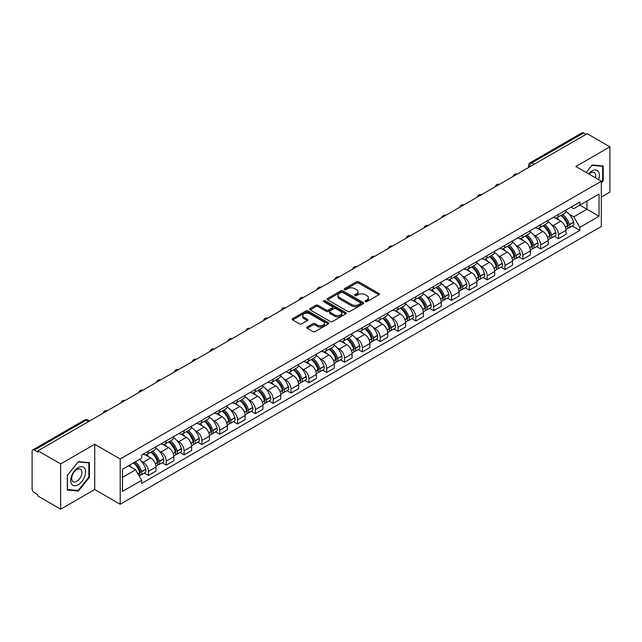 <?xml version="1.0" encoding="UTF-8"?>
<svg xmlns="http://www.w3.org/2000/svg" width="642" height="642" viewBox="0 0 642 642"><rect width="100%" height="100%" fill="white"/><g stroke="black" fill="none" stroke-linecap="round" stroke-linejoin="round"><path stroke-width="0.96" d="M365.37 301.636A1.107 0.642 0 0 0 366.943 301.636L378.86 294.75A1.589 0.915 0 0 0 379.326 294.108A1.589 0.915 0 0 0 378.86 293.458L358.669 281.798A1.589 0.915 0 0 0 356.43 281.798L344.505 288.683A1.107 0.642 0 0 0 344.184 289.133A1.107 0.642 0 0 0 344.505 289.59A1.107 0.642 0 0 0 346.078 289.59L347.619 288.699A5.08 2.929 0 0 1 354.801 288.699L356.487 289.67A5.08 2.929 0 0 1 357.971 291.741A5.08 2.929 0 0 1 356.487 293.811L354.938 294.702A1.107 0.642 0 0 0 354.617 295.159A1.107 0.642 0 0 0 354.938 295.609A1.107 0.642 0 0 0 356.511 295.609L358.051 294.718A5.08 2.929 0 0 1 365.234 294.718L366.919 295.689A5.08 2.929 0 0 1 368.404 297.768A5.08 2.929 0 0 1 366.919 299.838L365.37 300.729A1.107 0.642 0 0 0 365.049 301.178A1.107 0.642 0 0 0 365.37 301.636L365.37 300.729M307.181 327.003A1.589 0.915 0 0 0 306.715 327.653A1.589 0.915 0 0 0 307.181 328.303L312.847 331.569A1.589 0.915 0 0 0 315.094 331.569L328.327 323.929A1.589 0.915 0 0 0 328.792 323.279A1.589 0.915 0 0 0 328.327 322.637L308.136 310.977A1.589 0.915 0 0 0 305.889 310.977L292.656 318.617A1.589 0.915 0 0 0 292.19 319.267A1.589 0.915 0 0 0 292.656 319.917L299.501 323.865A1.589 0.915 0 0 0 301.74 323.865L307.406 320.591A1.589 0.915 0 0 0 307.871 319.949A1.589 0.915 0 0 0 307.406 319.299L304.011 317.341A4.245 2.448 0 0 1 302.767 315.607A4.245 2.448 0 0 1 305.391 313.344A4.245 2.448 0 0 1 310.014 313.874L323.311 321.546A4.245 2.448 0 0 1 324.547 323.279A4.245 2.448 0 0 1 321.931 325.542A4.245 2.448 0 0 1 317.308 325.012L315.094 323.737A1.589 0.915 0 0 0 312.847 323.737L307.181 327.003L307.181 328.303L312.847 325.053L312.847 323.737M120.206 458.974L94.727 444.264L60.669 463.925L37.926 450.796L587.157 133.696L609.9 146.825L575.842 166.495L601.329 181.204L120.206 458.974L120.206 504.235L601.329 226.465L601.329 181.204M347.731 311.434A1.589 0.915 0 0 0 349.978 311.434L363.212 303.786A1.589 0.915 0 0 0 363.677 303.144A1.589 0.915 0 0 0 363.212 302.494L343.021 290.834A1.589 0.915 0 0 0 340.782 290.834L327.54 298.482A1.589 0.915 0 0 0 327.075 299.124A1.589 0.915 0 0 0 327.54 299.774L347.731 311.434M324.114 301.876A1.107 0.642 0 0 1 325.245 302.029L345.749 313.874L332.532 321.498A1.589 0.915 0 0 1 330.293 321.498L310.102 309.845L310.102 308.545A1.589 0.915 0 0 0 309.637 309.195A1.589 0.915 0 0 0 310.102 309.845M310.102 308.545L315.768 305.279A1.589 0.915 0 0 1 318.007 305.279L326.192 310.006A1.589 0.915 0 0 0 328.439 310.006L332.195 307.839A1.589 0.915 0 0 0 332.66 307.189A1.589 0.915 0 0 0 332.195 306.539L323.672 301.62A1.107 0.642 0 0 1 323.343 301.162A1.107 0.642 0 0 1 324.033 300.576A1.107 0.642 0 0 1 325.245 300.713L345.773 312.566A1.589 0.915 0 0 1 346.239 313.208A1.589 0.915 0 0 1 345.773 313.858L345.773 312.566M60.669 463.925L60.669 509.186L37.926 496.057L37.926 494.733L34.387 492.695A3.234 1.87 -120 0 1 32.1 488.731L32.1 451.39A3.234 1.87 -120 0 1 32.766 449.906L84.535 420.02A3.234 1.87 60 0 1 86.156 420.181L34.387 450.066A3.234 1.87 -120 0 0 32.766 449.906M601.329 197.038L609.9 192.094L609.9 146.825M60.669 509.186L94.727 489.525L120.206 504.235M37.926 450.796L37.926 452.112L34.387 450.066M534.248 164.248L531.849 162.859A3.234 1.87 60 0 0 530.228 162.699L581.997 132.814A3.234 1.87 60 0 1 583.618 132.974L531.849 162.859A3.234 1.87 120 0 0 529.562 166.824L529.562 166.952M586.018 134.363L583.618 132.974M558.476 214.396A7.431 4.293 60 0 1 556.935 217.726L564.478 213.377A7.431 4.293 -120 0 0 566.019 210.038M551.317 224.443L553.219 225.543A7.431 4.293 60 0 1 558.476 234.651L566.019 230.293A7.431 4.293 -120 0 0 560.763 221.185L555.362 218.071M566.019 230.293L566.019 234.314L558.476 238.672L554.383 236.312M556.935 217.726A7.431 4.293 60 0 1 553.276 217.397M558.476 234.651L558.476 238.672M540.644 224.684A7.431 4.293 60 0 1 539.103 228.022L546.647 223.665A7.431 4.293 -120 0 0 548.188 220.326M536.56 246.6L540.644 248.968L548.188 244.61L548.188 240.59A7.431 4.293 -120 0 0 542.931 231.481L537.531 228.367M539.103 228.022A7.431 4.293 60 0 1 535.444 227.685M533.486 234.739L535.388 235.839A7.431 4.293 60 0 1 540.644 244.939L540.644 248.968M522.821 234.98A7.431 4.293 60 0 1 521.28 238.318L528.823 233.961A7.431 4.293 -120 0 0 530.364 230.622M518.728 256.896L522.821 259.256L530.364 254.906L530.364 250.878A7.431 4.293 -120 0 0 525.108 241.777L519.707 238.655M521.28 238.318A7.431 4.293 60 0 1 517.621 237.981M515.662 245.027L517.564 246.127A7.431 4.293 60 0 1 522.821 255.235L522.821 259.256M504.989 245.268A7.431 4.293 60 0 1 503.448 248.606L510.992 244.249A7.431 4.293 -120 0 0 512.533 240.919M500.904 267.192L504.989 269.552L512.533 265.194L512.533 261.174A7.431 4.293 -120 0 0 507.276 252.065L501.875 248.952M503.448 248.606A7.431 4.293 60 0 1 499.789 248.269M497.831 255.323L499.733 256.423A7.431 4.293 60 0 1 504.989 265.523L504.989 269.552M487.166 255.564A7.431 4.293 60 0 1 485.625 258.903L493.168 254.545A7.431 4.293 -120 0 0 494.709 251.207M483.073 277.48L487.166 279.84L494.709 275.49L494.709 271.462A7.431 4.293 -120 0 0 489.453 262.361L484.052 259.24M485.625 258.903A7.431 4.293 60 0 1 481.965 258.565M480.007 265.611L481.909 266.711A7.431 4.293 60 0 1 487.166 275.819L487.166 279.84M469.334 265.852A7.431 4.293 60 0 1 467.793 269.191L475.337 264.841A7.431 4.293 -120 0 0 476.878 261.503M465.241 287.776L469.334 290.136L476.878 285.778L476.878 281.758A7.431 4.293 -120 0 0 471.621 272.649L466.22 269.536M467.793 269.191A7.431 4.293 60 0 1 464.134 268.854M462.176 275.908L464.078 277.007A7.431 4.293 60 0 1 469.334 286.115L469.334 290.136M451.511 276.148A7.431 4.293 60 0 1 449.97 279.487L457.513 275.129A7.431 4.293 -120 0 0 459.046 271.791M447.418 298.065L451.511 300.432L459.054 296.074L459.054 292.046A7.431 4.293 -120 0 0 453.79 282.945L448.397 279.824M449.97 279.487A7.431 4.293 60 0 1 446.31 279.15M444.352 286.204L446.254 287.295A7.431 4.293 60 0 1 451.511 296.403L451.511 300.432M433.679 286.444A7.431 4.293 60 0 1 432.138 289.775L439.682 285.425A7.431 4.293 -120 0 0 441.223 282.087M429.586 308.361L433.679 310.72L441.223 306.37L441.223 302.342A7.431 4.293 -120 0 0 435.966 293.233L430.565 290.12M432.138 289.775A7.431 4.293 60 0 1 428.479 289.446M426.521 296.492L428.423 297.591A7.431 4.293 60 0 1 433.679 306.699L433.679 310.72M415.856 296.732A7.431 4.293 60 0 1 414.315 300.071L421.858 295.713A7.431 4.293 -120 0 0 423.391 292.383M411.763 318.657L415.856 321.016L423.391 316.658L423.391 312.638A7.431 4.293 -120 0 0 418.135 303.53L412.742 300.416M414.315 300.071A7.431 4.293 60 0 1 410.655 299.734M408.697 306.788L410.599 307.887A7.431 4.293 60 0 1 415.856 316.988L415.856 321.016M398.024 307.028A7.431 4.293 60 0 1 396.483 310.367L404.027 306.009A7.431 4.293 -120 0 0 405.567 302.671M393.931 328.945L398.024 331.304L405.567 326.955L405.567 322.926A7.431 4.293 -120 0 0 400.311 313.826L394.91 310.704M396.483 310.367A7.431 4.293 60 0 1 392.824 310.03M390.866 317.076L392.768 318.175A7.431 4.293 60 0 1 398.024 327.284L398.024 331.304M380.2 317.317A7.431 4.293 60 0 1 378.66 320.655L386.203 316.305A7.431 4.293 -120 0 0 387.736 312.967M376.108 339.241L380.2 341.6L387.736 337.243L387.736 333.222A7.431 4.293 -120 0 0 382.48 324.114L377.087 321M378.66 320.655A7.431 4.293 60 0 1 375 320.318M373.042 327.372L374.944 328.471A7.431 4.293 60 0 1 380.2 337.572L380.2 341.6M362.369 327.613A7.431 4.293 60 0 1 360.828 330.951L368.372 326.593A7.431 4.293 -120 0 0 369.912 323.255M358.276 349.529L362.369 351.896L369.912 347.539L369.912 343.51A7.431 4.293 -120 0 0 364.656 334.41L359.255 331.288M360.828 330.951A7.431 4.293 60 0 1 357.169 330.614M355.211 337.668L357.113 338.759A7.431 4.293 60 0 1 362.369 347.868L362.369 351.896M344.545 337.901A7.431 4.293 60 0 1 343.005 341.239L350.548 336.889A7.431 4.293 -120 0 0 352.081 333.551M340.453 359.825L344.545 362.184L352.081 357.827L352.081 353.806A7.431 4.293 -120 0 0 346.824 344.698L341.432 341.584M343.005 341.239A7.431 4.293 60 0 1 339.345 340.91M337.387 347.956L339.281 349.055A7.431 4.293 60 0 1 344.545 358.164L344.545 362.184M326.714 348.197A7.431 4.293 60 0 1 325.173 351.535L332.716 347.178A7.431 4.293 -120 0 0 334.257 343.839M322.621 370.113L326.714 372.48L334.257 368.123L334.257 364.102A7.431 4.293 -120 0 0 329.001 354.994L323.6 351.88M325.173 351.535A7.431 4.293 60 0 1 321.514 351.198M319.555 358.252L321.457 359.351A7.431 4.293 60 0 1 326.714 368.452L326.714 372.48M308.882 358.493A7.431 4.293 60 0 1 307.349 361.831L314.893 357.474A7.431 4.293 -120 0 0 316.426 354.135M304.798 380.409L308.89 382.768L316.426 378.419L316.426 374.39A7.431 4.293 -120 0 0 311.169 365.29L305.777 362.168M307.349 361.831A7.431 4.293 60 0 1 303.69 361.494M301.724 368.54L303.626 369.64A7.431 4.293 60 0 1 308.89 378.748L308.89 382.768M291.059 368.781A7.431 4.293 60 0 1 289.518 372.119L297.061 367.762A7.431 4.293 -120 0 0 298.602 364.431M286.966 390.705L291.059 393.065L298.602 388.707L298.602 384.686A7.431 4.293 -120 0 0 293.346 375.578L287.945 372.464M289.518 372.119A7.431 4.293 60 0 1 285.859 371.782M283.9 378.836L285.802 379.936A7.431 4.293 60 0 1 291.059 389.036L291.059 393.065M273.227 379.077A7.431 4.293 60 0 1 271.694 382.415L279.23 378.058A7.431 4.293 -120 0 0 280.771 374.719M269.142 400.993L273.227 403.353L280.771 399.003L280.771 394.974A7.431 4.293 -120 0 0 275.514 385.874L270.122 382.752M271.694 382.415A7.431 4.293 60 0 1 268.035 382.078M266.069 389.124L267.971 390.224A7.431 4.293 60 0 1 273.227 399.332L273.227 403.353M255.404 389.365A7.431 4.293 60 0 1 253.863 392.703L261.406 388.354A7.431 4.293 -120 0 0 262.947 385.015M251.311 411.289L255.404 413.649L262.947 409.291L262.947 405.271A7.431 4.293 -120 0 0 257.691 396.162L252.29 393.048M253.863 392.703A7.431 4.293 60 0 1 250.203 392.366M248.245 399.42L250.147 400.52A7.431 4.293 60 0 1 255.404 409.62L255.404 413.649M237.572 399.661A7.431 4.293 60 0 1 236.039 402.999L243.575 398.642A7.431 4.293 -120 0 0 245.116 395.303M233.487 421.577L237.572 423.945L245.116 419.587L245.116 415.559A7.431 4.293 -120 0 0 239.859 406.458L234.466 403.337M236.039 402.999A7.431 4.293 60 0 1 232.38 402.662M230.414 409.716L232.316 410.808A7.431 4.293 60 0 1 237.572 419.916L237.572 423.945M219.749 409.957A7.431 4.293 60 0 1 218.208 413.288L225.751 408.938A7.431 4.293 -120 0 0 227.292 405.6M215.656 431.873L219.749 434.233L227.292 429.883L227.292 425.855A7.431 4.293 -120 0 0 222.036 416.746L216.635 413.633M218.208 413.288A7.431 4.293 60 0 1 214.548 412.958M212.59 420.004L214.492 421.104A7.431 4.293 60 0 1 219.749 430.212L219.749 434.233M201.917 420.245A7.431 4.293 60 0 1 200.384 423.584L207.92 419.226A7.431 4.293 -120 0 0 209.461 415.896M197.832 442.161L201.917 444.529L209.461 440.171L209.461 436.151A7.431 4.293 -120 0 0 204.204 427.042L198.803 423.929M200.384 423.584A7.431 4.293 60 0 1 196.717 423.247M194.759 430.301L196.661 431.4A7.431 4.293 60 0 1 201.917 440.5L201.917 444.529M184.094 430.541A7.431 4.293 60 0 1 182.553 433.88L190.096 429.522A7.431 4.293 -120 0 0 191.637 426.184M180.001 452.458L184.094 454.817L191.637 450.467L191.637 446.439A7.431 4.293 -120 0 0 186.381 437.338L180.98 434.217M182.553 433.88A7.431 4.293 60 0 1 178.893 433.543M176.935 440.589L178.837 441.688A7.431 4.293 60 0 1 184.094 450.796L184.094 454.817M166.262 440.829A7.431 4.293 60 0 1 164.721 444.168L172.265 439.818A7.431 4.293 -120 0 0 173.805 436.48M162.177 462.754L166.262 465.113L173.805 460.755L173.805 456.735A7.431 4.293 -120 0 0 168.549 447.626L163.148 444.513M164.721 444.168A7.431 4.293 60 0 1 161.062 443.831M159.104 450.885L161.006 451.984A7.431 4.293 60 0 1 166.262 461.084L166.262 465.113M148.438 451.125A7.431 4.293 60 0 1 146.898 454.464L154.441 450.106A7.431 4.293 -120 0 0 155.982 446.768M144.346 473.042L148.438 475.409L155.982 471.051L155.982 467.023A7.431 4.293 -120 0 0 150.726 457.923L145.325 454.801M146.898 454.464A7.431 4.293 60 0 1 143.238 454.127M141.28 461.181L143.182 462.272A7.431 4.293 60 0 1 148.438 471.38L148.438 475.409M571.099 207.101L573.788 208.65L599.042 194.069L586.932 201.066L586.932 209.244L573.788 216.835L569.141 214.155M122.494 477.383L135.639 469.8L141.697 480.288L122.494 491.371L122.494 469.206L141.697 458.115L141.697 455.017L579.846 202.053L579.846 205.151L599.042 216.242L579.846 227.324L573.788 216.835M599.042 194.069L599.042 216.242M141.697 480.288L141.697 483.386L579.846 230.422L579.846 227.324M601.329 183.018L603.215 180.675L603.215 165.965L592.189 164.986L586.178 172.457L591.956 165.307L602.645 166.262L602.645 180.506L601.329 182.143M94.727 444.264L94.727 489.525M67.354 490.047L78.38 491.034L89.415 477.311L89.415 462.609L78.38 461.622L67.354 475.345L67.354 490.047M135.639 469.8L128.552 465.707M572.215 226.016L579.846 230.422M602.645 180.346L603.215 180.675M77.217 490.36L78.38 491.034M88.837 476.982L89.415 477.311M365.82 301.788L366.919 301.154A5.08 2.929 0 0 0 368.404 299.084L368.404 297.768M357.971 291.741L357.971 293.065A5.08 2.929 0 0 1 356.487 295.135L355.387 295.769M378.86 293.458L378.86 294.75L358.669 283.122A1.589 0.915 0 0 0 356.43 283.122L344.955 289.743M363.212 302.494L363.212 303.786L343.021 292.158A1.589 0.915 0 0 0 340.782 292.158L327.564 299.782M360.411 303.594A1.107 0.642 0 0 0 360.732 303.144A1.107 0.642 0 0 0 360.411 302.687L342.684 292.455A1.107 0.642 0 0 0 341.119 292.455L339.49 293.394A5.08 2.929 0 0 0 338.005 295.464A5.08 2.929 0 0 0 339.49 297.535L351.607 304.533A5.08 2.929 0 0 0 358.782 304.533L360.411 303.594L360.411 304.91A1.107 0.642 0 0 0 360.732 304.46L360.732 303.144M338.005 295.464L338.005 296.789A5.08 2.929 0 0 0 339.49 298.859L339.49 297.535M360.411 304.91L358.782 305.849A5.08 2.929 0 0 1 351.607 305.849L339.49 298.859M310.118 309.853L315.768 306.595L315.768 305.279M332.66 307.189L332.66 308.505A1.589 0.915 0 0 1 332.195 309.155L328.439 311.322A1.589 0.915 0 0 1 326.192 311.322L318.007 306.595A1.589 0.915 0 0 0 315.768 306.595M334.691 314.909A4.245 2.448 0 0 0 339.321 315.439A4.245 2.448 0 0 0 341.937 313.176A4.245 2.448 0 0 0 340.693 311.45L336.015 308.746A1.589 0.915 0 0 0 333.768 308.746L330.012 310.913A1.589 0.915 0 0 0 329.547 311.563A1.589 0.915 0 0 0 330.012 312.205L334.691 314.909L334.691 316.233A4.245 2.448 0 0 0 339.321 316.763A4.245 2.448 0 0 0 341.937 314.5L341.937 313.176M329.547 311.563L329.547 312.879A1.589 0.915 0 0 0 330.012 313.529L330.012 312.205M334.691 316.233L330.012 313.529M324.547 323.279L324.547 324.603A4.245 2.448 0 0 1 321.931 326.866A4.245 2.448 0 0 1 317.308 326.337L315.094 325.053A1.589 0.915 0 0 0 312.847 325.053M302.767 315.607L302.767 316.923A4.245 2.448 0 0 0 304.011 318.657L304.011 317.341M307.406 319.299L307.406 320.591L304.011 318.657M328.303 323.945L308.136 312.293A1.589 0.915 0 0 0 305.889 312.293L292.68 319.925L292.656 318.617M561.277 215.222A10.184 5.882 60 0 1 561.333 215.247A10.184 5.882 60 0 1 568.034 224.387L568.09 224.596A1.982 1.14 60 0 1 567.777 226.153A1.982 1.14 60 0 1 567.737 226.177M560.835 215.479A12.286 7.094 60 0 1 567.584 225.615L567.648 225.823A4.085 2.359 60 0 1 566.998 229.025L565.987 229.611M567.697 228.127A4.085 2.359 -120 0 0 568.828 227.974A4.085 2.359 -120 0 0 569.47 224.764L569.414 224.556A12.286 7.094 -120 0 0 562.665 214.42M565.859 211.346A12.286 7.094 60 0 1 573.587 222.148L573.643 222.357A4.085 2.359 60 0 1 573.001 225.567L568.828 227.974M556.646 217.871A12.286 7.094 60 0 1 559.206 220.294M565.185 220.31L566.75 221.217M598.577 179.616A10.505 6.067 120 0 0 598.392 171.55A10.505 6.067 120 0 0 588.594 173.854M595.439 177.802A7.19 4.149 120 0 0 595.006 173.292A7.19 4.149 120 0 0 594.203 172.546A7.19 4.149 120 0 0 589.027 174.102M601.931 165.853L602.645 166.262M84.592 468.195A10.505 6.067 120 0 0 74.44 470.915A10.505 6.067 120 0 0 71.719 484.196A10.505 6.067 120 0 0 81.871 481.484A10.505 6.067 120 0 0 84.592 468.195M81.205 469.936A7.19 4.149 120 0 0 80.394 469.19A7.19 4.149 120 0 0 73.71 472.544A7.19 4.149 120 0 0 72.402 480.898A7.19 4.149 120 0 0 73.204 481.644A7.19 4.149 120 0 0 79.897 478.29A7.19 4.149 120 0 0 81.205 469.936M78.155 490.44L67.466 489.493L67.466 475.241L78.155 461.951L88.837 462.906L88.837 477.15L78.155 490.44M88.131 462.497L88.837 462.906M543.453 225.511A10.184 5.882 60 0 1 543.501 225.543A10.184 5.882 60 0 1 550.202 234.683L550.266 234.892A1.982 1.14 60 0 1 549.953 236.449A1.982 1.14 60 0 1 549.905 236.465M543.004 225.767A12.286 7.094 60 0 1 549.761 235.903L549.817 236.12A4.085 2.359 60 0 1 549.175 239.322L548.156 239.907M549.873 238.415A4.085 2.359 -120 0 0 551.005 238.262A4.085 2.359 -120 0 0 551.647 235.06L551.582 234.852A12.286 7.094 -120 0 0 544.833 224.716M548.035 221.634A12.286 7.094 60 0 1 555.755 232.444L555.82 232.653A4.085 2.359 60 0 1 555.169 235.855L551.005 238.262M538.815 228.167A12.286 7.094 60 0 1 541.383 230.582M547.353 230.606L548.918 231.505M525.621 235.807A10.184 5.882 60 0 1 525.678 235.839A10.184 5.882 60 0 1 532.379 244.971L532.435 245.18A1.982 1.14 60 0 1 532.122 246.737A1.982 1.14 60 0 1 532.082 246.761M525.18 236.063A12.286 7.094 60 0 1 531.929 246.199L531.985 246.408A4.085 2.359 60 0 1 531.343 249.61L530.332 250.195M532.041 248.711A4.085 2.359 -120 0 0 533.173 248.558A4.085 2.359 -120 0 0 533.815 245.356L533.759 245.14A12.286 7.094 -120 0 0 527.01 235.004M530.204 231.931A12.286 7.094 60 0 1 537.932 242.732L537.988 242.941A4.085 2.359 60 0 1 537.346 246.151L533.173 248.558M520.991 238.455A12.286 7.094 60 0 1 523.551 240.878M529.53 240.894L531.094 241.801M507.798 246.095A10.184 5.882 60 0 1 507.846 246.127A10.184 5.882 60 0 1 514.547 255.267L514.611 255.476A1.982 1.14 60 0 1 514.298 257.033A1.982 1.14 60 0 1 514.25 257.057M507.349 246.359A12.286 7.094 60 0 1 514.098 256.487L514.162 256.704A4.085 2.359 60 0 1 513.52 259.906L512.501 260.492M514.218 259.007A4.085 2.359 -120 0 0 515.341 258.846A4.085 2.359 -120 0 0 515.991 255.644L515.927 255.436A12.286 7.094 -120 0 0 509.178 245.3M512.38 242.219A12.286 7.094 60 0 1 520.1 253.028L520.164 253.237A4.085 2.359 60 0 1 519.514 256.439L515.341 258.846M503.159 248.751A12.286 7.094 60 0 1 505.727 251.174M511.698 251.191L513.263 252.089M489.966 256.391A10.184 5.882 60 0 1 490.023 256.423A10.184 5.882 60 0 1 496.723 265.555L496.78 265.772A1.982 1.14 60 0 1 496.467 267.321A1.982 1.14 60 0 1 496.418 267.345M489.525 256.648A12.286 7.094 60 0 1 496.274 266.783L496.33 266.992A4.085 2.359 60 0 1 495.688 270.202L494.677 270.788M496.386 269.295A4.085 2.359 -120 0 0 497.518 269.142A4.085 2.359 -120 0 0 498.16 265.94L498.104 265.724A12.286 7.094 -120 0 0 491.355 255.596M494.549 252.515A12.286 7.094 60 0 1 502.277 263.316L502.333 263.533A4.085 2.359 60 0 1 501.691 266.735L497.518 269.142M485.336 259.039A12.286 7.094 60 0 1 487.896 261.463M493.875 261.479L495.439 262.385M472.143 266.687A10.184 5.882 60 0 1 472.191 266.711A10.184 5.882 60 0 1 478.892 275.851L478.956 276.06A1.982 1.14 60 0 1 478.643 277.617A1.982 1.14 60 0 1 478.595 277.641M471.693 266.944A12.286 7.094 60 0 1 478.442 277.079L478.507 277.288A4.085 2.359 60 0 1 477.865 280.49L476.846 281.076M478.563 279.591A4.085 2.359 -120 0 0 479.686 279.439A4.085 2.359 -120 0 0 480.336 276.229L480.272 276.02A12.286 7.094 -120 0 0 473.523 265.884M476.725 262.803A12.286 7.094 60 0 1 484.445 273.612L484.509 273.821A4.085 2.359 60 0 1 483.859 277.023L479.686 279.439M467.504 269.335A12.286 7.094 60 0 1 470.072 271.759M476.043 271.775L477.608 272.681M454.311 276.975A10.184 5.882 60 0 1 454.367 277.007A10.184 5.882 60 0 1 461.06 286.139L461.125 286.356A1.982 1.14 60 0 1 460.812 287.905A1.982 1.14 60 0 1 460.763 287.929M453.87 277.232A12.286 7.094 60 0 1 460.619 287.367L460.675 287.576A4.085 2.359 60 0 1 460.033 290.786L459.022 291.372M460.731 289.879A4.085 2.359 -120 0 0 461.863 289.727A4.085 2.359 -120 0 0 462.505 286.525L462.449 286.316A12.286 7.094 -120 0 0 455.7 276.18M458.894 273.099A12.286 7.094 60 0 1 466.622 283.908L466.678 284.117A4.085 2.359 60 0 1 466.036 287.319L461.863 289.727M449.681 279.631A12.286 7.094 60 0 1 452.241 282.047M458.219 282.063L459.784 282.97M436.488 287.271A10.184 5.882 60 0 1 436.536 287.295A10.184 5.882 60 0 1 443.237 296.435L443.293 296.644A1.982 1.14 60 0 1 442.98 298.201A1.982 1.14 60 0 1 442.94 298.225M436.038 287.528A12.286 7.094 60 0 1 442.787 297.663L442.852 297.872A4.085 2.359 60 0 1 442.21 301.074L441.19 301.66M442.908 300.175A4.085 2.359 -120 0 0 444.031 300.023A4.085 2.359 -120 0 0 444.681 296.813L444.617 296.604A12.286 7.094 -120 0 0 437.868 286.468M441.07 283.395A12.286 7.094 60 0 1 448.79 294.197L448.854 294.405A4.085 2.359 60 0 1 448.204 297.615L444.031 300.023M431.849 289.919A12.286 7.094 60 0 1 434.417 292.343M440.388 292.359L441.953 293.266M418.656 297.559A10.184 5.882 60 0 1 418.712 297.591A10.184 5.882 60 0 1 425.405 306.732L425.469 306.94A1.982 1.14 60 0 1 425.156 308.497A1.982 1.14 60 0 1 425.108 308.521M418.215 297.816A12.286 7.094 60 0 1 424.964 307.951L425.02 308.168A4.085 2.359 60 0 1 424.378 311.37L423.367 311.956M425.076 310.463A4.085 2.359 -120 0 0 426.208 310.311A4.085 2.359 -120 0 0 426.85 307.109L426.794 306.9A12.286 7.094 -120 0 0 420.045 296.764M423.238 293.683A12.286 7.094 60 0 1 430.959 304.493L431.023 304.701A4.085 2.359 60 0 1 430.381 307.903L426.208 310.311M414.026 300.215A12.286 7.094 60 0 1 416.586 302.639M422.564 302.655L424.129 303.554M400.833 307.855A10.184 5.882 60 0 1 400.881 307.887A10.184 5.882 60 0 1 407.582 317.02L407.638 317.228A1.982 1.14 60 0 1 407.325 318.785A1.982 1.14 60 0 1 407.285 318.809M400.383 308.112A12.286 7.094 60 0 1 407.132 318.247L407.197 318.456A4.085 2.359 60 0 1 406.555 321.658L405.535 322.244M407.245 320.759A4.085 2.359 -120 0 0 408.376 320.607A4.085 2.359 -120 0 0 409.026 317.405L408.962 317.188A12.286 7.094 -120 0 0 402.213 307.053M405.415 303.979A12.286 7.094 60 0 1 413.135 314.781L413.191 314.997A4.085 2.359 60 0 1 412.549 318.199L408.376 320.607M396.194 310.503A12.286 7.094 60 0 1 398.762 312.927M404.733 312.943L406.298 313.85M383.001 318.151A10.184 5.882 60 0 1 383.057 318.175A10.184 5.882 60 0 1 389.75 327.316L389.814 327.524A1.982 1.14 60 0 1 389.501 329.081A1.982 1.14 60 0 1 389.453 329.105M382.56 318.408A12.286 7.094 60 0 1 389.309 328.535L389.365 328.752A4.085 2.359 60 0 1 388.723 331.954L387.712 332.54M389.421 331.055A4.085 2.359 -120 0 0 390.553 330.895A4.085 2.359 -120 0 0 391.195 327.693L391.138 327.484A12.286 7.094 -120 0 0 384.389 317.349M387.583 314.267A12.286 7.094 60 0 1 395.303 325.077L395.368 325.285A4.085 2.359 60 0 1 394.726 328.487L390.553 330.895M378.371 320.799A12.286 7.094 60 0 1 380.931 323.223M386.901 323.239L388.474 324.138M365.178 328.439A10.184 5.882 60 0 1 365.226 328.471A10.184 5.882 60 0 1 371.927 337.604L371.983 337.82A1.982 1.14 60 0 1 371.67 339.369A1.982 1.14 60 0 1 371.63 339.393M364.728 328.696A12.286 7.094 60 0 1 371.477 338.832L371.541 339.04A4.085 2.359 60 0 1 370.891 342.25L369.88 342.836M371.59 341.343A4.085 2.359 -120 0 0 372.721 341.191A4.085 2.359 -120 0 0 373.371 337.989L373.307 337.78A12.286 7.094 -120 0 0 366.558 327.645M369.76 324.563A12.286 7.094 60 0 1 377.48 335.365L377.536 335.581A4.085 2.359 60 0 1 376.894 338.783L372.721 341.191M360.539 331.095A12.286 7.094 60 0 1 363.107 333.511M369.078 333.527L370.643 334.434M347.346 338.735A10.184 5.882 60 0 1 347.402 338.759A10.184 5.882 60 0 1 354.095 347.9L354.159 348.108A1.982 1.14 60 0 1 353.846 349.665A1.982 1.14 60 0 1 353.798 349.689M346.905 338.992A12.286 7.094 60 0 1 353.654 349.128L353.71 349.336A4.085 2.359 60 0 1 353.068 352.538L352.057 353.124M353.766 351.639A4.085 2.359 -120 0 0 354.898 351.487A4.085 2.359 -120 0 0 355.54 348.277L355.483 348.068A12.286 7.094 -120 0 0 348.734 337.933M351.928 334.851A12.286 7.094 60 0 1 359.648 345.661L359.713 345.869A4.085 2.359 60 0 1 359.071 349.079L354.898 351.487M342.716 341.383A12.286 7.094 60 0 1 345.276 343.807M351.246 343.823L352.819 344.73M329.523 349.023A10.184 5.882 60 0 1 329.571 349.055A10.184 5.882 60 0 1 336.272 358.196L336.328 358.405A1.982 1.14 60 0 1 336.015 359.961A1.982 1.14 60 0 1 335.975 359.977M329.073 349.28A12.286 7.094 60 0 1 335.822 359.416L335.886 359.632A4.085 2.359 60 0 1 335.236 362.834L334.225 363.42M335.935 361.928A4.085 2.359 -120 0 0 337.066 361.775A4.085 2.359 -120 0 0 337.716 358.573L337.652 358.364A12.286 7.094 -120 0 0 330.903 348.229M334.105 345.147A12.286 7.094 60 0 1 341.825 355.957L341.881 356.166A4.085 2.359 60 0 1 341.239 359.368L337.066 361.775M324.884 351.68A12.286 7.094 60 0 1 327.452 354.095M333.423 354.119L334.988 355.018M311.691 359.319A10.184 5.882 60 0 1 311.747 359.351A10.184 5.882 60 0 1 318.44 368.484L318.504 368.693A1.982 1.14 60 0 1 318.191 370.249A1.982 1.14 60 0 1 318.143 370.273M311.25 359.576A12.286 7.094 60 0 1 317.999 369.712L318.055 369.92A4.085 2.359 60 0 1 317.413 373.122L316.394 373.708M318.111 372.224A4.085 2.359 -120 0 0 319.243 372.071A4.085 2.359 -120 0 0 319.885 368.869L319.828 368.652A12.286 7.094 -120 0 0 313.071 358.517M316.273 355.443A12.286 7.094 60 0 1 323.993 366.245L324.058 366.454A4.085 2.359 60 0 1 323.416 369.664L319.243 372.071M307.061 361.968A12.286 7.094 60 0 1 309.621 364.391M315.591 364.407L317.164 365.314M293.867 369.607A10.184 5.882 60 0 1 293.916 369.64A10.184 5.882 60 0 1 300.617 378.78L300.673 378.989A1.982 1.14 60 0 1 300.36 380.546A1.982 1.14 60 0 1 300.32 380.57M293.418 369.872A12.286 7.094 60 0 1 300.167 380L300.231 380.216A4.085 2.359 60 0 1 299.581 383.418L298.57 384.004M300.279 382.512A4.085 2.359 -120 0 0 301.411 382.359A4.085 2.359 -120 0 0 302.061 379.157L301.997 378.949A12.286 7.094 -120 0 0 295.248 368.813M298.45 365.731A12.286 7.094 60 0 1 306.17 376.541L306.226 376.75A4.085 2.359 60 0 1 305.584 379.952L301.411 382.359M289.229 372.264A12.286 7.094 60 0 1 291.797 374.687M297.768 374.703L299.332 375.602M276.036 379.903A10.184 5.882 60 0 1 276.084 379.936A10.184 5.882 60 0 1 282.785 389.068L282.849 389.285A1.982 1.14 60 0 1 282.536 390.834A1.982 1.14 60 0 1 282.488 390.858M275.595 380.16A12.286 7.094 60 0 1 282.344 390.296L282.4 390.505A4.085 2.359 60 0 1 281.758 393.715L280.739 394.3M282.456 392.808A4.085 2.359 -120 0 0 283.587 392.655A4.085 2.359 -120 0 0 284.229 389.453L284.173 389.237A12.286 7.094 -120 0 0 277.416 379.109M280.618 376.027A12.286 7.094 60 0 1 288.338 386.829L288.402 387.046A4.085 2.359 60 0 1 287.752 390.248L283.587 392.655M271.405 382.552A12.286 7.094 60 0 1 273.965 384.975M279.936 384.991L281.501 385.898M258.212 390.2A10.184 5.882 60 0 1 258.261 390.224A10.184 5.882 60 0 1 264.961 399.364L265.018 399.573A1.982 1.14 60 0 1 264.705 401.13A1.982 1.14 60 0 1 264.665 401.154M257.763 390.456A12.286 7.094 60 0 1 264.512 400.592L264.576 400.801A4.085 2.359 60 0 1 263.926 404.003L262.915 404.588M264.624 403.104A4.085 2.359 -120 0 0 265.756 402.951A4.085 2.359 -120 0 0 266.406 399.741L266.342 399.533A12.286 7.094 -120 0 0 259.593 389.397M262.795 386.315A12.286 7.094 60 0 1 270.515 397.125L270.571 397.334A4.085 2.359 60 0 1 269.929 400.536L265.756 402.951M253.574 392.848A12.286 7.094 60 0 1 256.142 395.271M262.113 395.287L263.677 396.194M240.381 400.488A10.184 5.882 60 0 1 240.429 400.52A10.184 5.882 60 0 1 247.13 409.652L247.194 409.869A1.982 1.14 60 0 1 246.881 411.418A1.982 1.14 60 0 1 246.833 411.442M239.939 400.744A12.286 7.094 60 0 1 246.688 410.88L246.745 411.089A4.085 2.359 60 0 1 246.103 414.299L245.083 414.884M246.801 413.392A4.085 2.359 -120 0 0 247.932 413.239A4.085 2.359 -120 0 0 248.574 410.037L248.518 409.829A12.286 7.094 -120 0 0 241.761 399.693M244.963 396.612A12.286 7.094 60 0 1 252.683 407.413L252.747 407.63A4.085 2.359 60 0 1 252.097 410.832L247.932 413.239M235.75 403.144A12.286 7.094 60 0 1 238.31 405.559M244.281 405.575L245.846 406.482M222.557 410.784A10.184 5.882 60 0 1 222.605 410.808A10.184 5.882 60 0 1 229.306 419.948L229.363 420.157A1.982 1.14 60 0 1 229.05 421.714A1.982 1.14 60 0 1 229.009 421.738M222.108 411.041A12.286 7.094 60 0 1 228.857 421.176L228.921 421.385A4.085 2.359 60 0 1 228.271 424.587L227.26 425.173M228.969 423.688A4.085 2.359 -120 0 0 230.101 423.535A4.085 2.359 -120 0 0 230.743 420.325L230.687 420.117A12.286 7.094 -120 0 0 223.938 409.981M227.14 406.908A12.286 7.094 60 0 1 234.86 417.709L234.916 417.918A4.085 2.359 60 0 1 234.274 421.128L230.101 423.535M217.919 413.432A12.286 7.094 60 0 1 220.487 415.856M226.457 415.872L228.022 416.778M204.726 421.072A10.184 5.882 60 0 1 204.774 421.104A10.184 5.882 60 0 1 211.475 430.244L211.539 430.453A1.982 1.14 60 0 1 211.226 432.01A1.982 1.14 60 0 1 211.178 432.034M204.284 421.329A12.286 7.094 60 0 1 211.033 431.464L211.09 431.681A4.085 2.359 60 0 1 210.448 434.883L209.428 435.469M211.146 433.976A4.085 2.359 -120 0 0 212.277 433.823A4.085 2.359 -120 0 0 212.919 430.622L212.855 430.413A12.286 7.094 -120 0 0 206.106 420.277M209.308 417.196A12.286 7.094 60 0 1 217.028 428.005L217.092 428.214A4.085 2.359 60 0 1 216.442 431.416L212.277 433.823M200.087 423.728A12.286 7.094 60 0 1 202.655 426.152M208.626 426.168L210.191 427.066M186.894 431.368A10.184 5.882 60 0 1 186.95 431.4A10.184 5.882 60 0 1 193.651 440.532L193.707 440.741A1.982 1.14 60 0 1 193.394 442.298A1.982 1.14 60 0 1 193.354 442.322M186.453 431.625A12.286 7.094 60 0 1 193.202 441.76L193.266 441.969A4.085 2.359 60 0 1 192.616 445.171L191.605 445.757M193.314 444.272A4.085 2.359 -120 0 0 194.446 444.12A4.085 2.359 -120 0 0 195.088 440.918L195.032 440.701A12.286 7.094 -120 0 0 188.283 430.565M191.485 427.492A12.286 7.094 60 0 1 199.205 438.293L199.261 438.51A4.085 2.359 60 0 1 198.619 441.712L194.446 444.12M182.264 434.016A12.286 7.094 60 0 1 184.832 436.44M190.802 436.456L192.367 437.363M169.071 441.664A10.184 5.882 60 0 1 169.119 441.688A10.184 5.882 60 0 1 175.82 450.828L175.884 451.037A1.982 1.14 60 0 1 175.571 452.594A1.982 1.14 60 0 1 175.523 452.618M168.621 441.921A12.286 7.094 60 0 1 175.378 452.048L175.435 452.265A4.085 2.359 60 0 1 174.793 455.467L173.773 456.053M175.491 454.568A4.085 2.359 -120 0 0 176.622 454.408A4.085 2.359 -120 0 0 177.264 451.206L177.2 450.997A12.286 7.094 -120 0 0 170.451 440.861M173.653 437.78A12.286 7.094 60 0 1 181.373 448.589L181.437 448.798A4.085 2.359 60 0 1 180.787 452L176.622 454.408M164.432 444.312A12.286 7.094 60 0 1 167 446.736M172.971 446.752L174.536 447.651M151.239 451.952A10.184 5.882 60 0 1 151.295 451.984A10.184 5.882 60 0 1 157.996 461.117L158.052 461.333A1.982 1.14 60 0 1 157.739 462.882A1.982 1.14 60 0 1 157.699 462.906M150.798 452.209A12.286 7.094 60 0 1 157.547 462.344L157.611 462.553A4.085 2.359 60 0 1 156.961 465.763L155.95 466.349M157.659 464.856A4.085 2.359 -120 0 0 158.791 464.704A4.085 2.359 -120 0 0 159.433 461.502L159.376 461.285A12.286 7.094 -120 0 0 152.627 451.157M155.821 448.076A12.286 7.094 60 0 1 163.549 458.878L163.606 459.094A4.085 2.359 60 0 1 162.964 462.296L158.791 464.704M146.609 454.608A12.286 7.094 60 0 1 149.177 457.024M155.147 457.04L156.712 457.947M133.961 462.585A10.184 5.882 60 0 1 140.165 471.413L140.229 471.621A1.982 1.14 60 0 1 139.916 473.178A1.982 1.14 60 0 1 139.868 473.202M133.448 462.882A12.286 7.094 60 0 1 139.723 472.64L139.779 472.849A4.085 2.359 60 0 1 139.218 476.003M139.836 475.152A4.085 2.359 -120 0 0 140.967 475A4.085 2.359 -120 0 0 141.609 471.79L141.545 471.581A12.286 7.094 -120 0 0 135.277 461.823M139.45 459.415A12.286 7.094 60 0 1 145.718 469.174L145.782 469.382A4.085 2.359 60 0 1 145.132 472.592L140.967 475M129.275 465.289A12.286 7.094 60 0 1 131.345 467.32M137.316 467.336L138.881 468.243M529.674 166.888L529.562 166.824A3.234 1.87 0 0 1 528.615 165.5L528.615 167.498M166.262 461.084L173.805 456.735M184.094 450.796L191.637 446.439M201.917 440.5L209.461 436.151M219.749 430.212L227.292 425.855M237.572 419.916L245.116 415.559M255.404 409.62L262.947 405.271M273.227 399.332L280.771 394.974M291.059 389.036L298.602 384.686M308.89 378.748L316.426 374.39M326.714 368.452L334.257 364.102M344.545 358.164L352.081 353.806M362.369 347.868L369.912 343.51M380.2 337.572L387.736 333.222M398.024 327.284L405.567 322.926M415.856 316.988L423.391 312.638M433.679 306.699L441.223 302.342M451.511 296.403L459.054 292.046M469.334 286.115L476.878 281.758M487.166 275.819L494.709 271.462M504.989 265.523L512.533 261.174M522.821 255.235L530.364 250.878M540.644 244.939L548.188 240.59M148.438 471.38L155.982 467.023M143.182 462.272L150.726 457.923M161.006 451.984L168.549 447.626M178.837 441.688L186.381 437.338M196.661 431.4L204.204 427.042M214.492 421.104L222.036 416.746M232.316 410.808L239.859 406.458M250.147 400.52L257.691 396.162M267.971 390.224L275.514 385.874M285.802 379.936L293.346 375.578M303.626 369.64L311.169 365.29M321.457 359.351L329.001 354.994M339.281 349.055L346.824 344.698M357.113 338.759L364.656 334.41M374.944 328.471L382.48 324.114M392.768 318.175L400.311 313.826M410.599 307.887L418.135 303.53M428.423 297.591L435.966 293.233M446.254 287.295L453.79 282.945M464.078 277.007L471.621 272.649M481.909 266.711L489.453 262.361M499.733 256.423L507.276 252.065M517.564 246.127L525.108 241.777M535.388 235.839L542.931 231.481M553.219 225.543L560.763 221.185M517.019 174.191A3.234 1.87 120 0 0 515.59 175.017M499.187 184.487A3.234 1.87 120 0 0 497.767 185.313M481.364 194.783A3.234 1.87 120 0 0 479.935 195.601M463.532 205.071A3.234 1.87 120 0 0 462.112 205.897M445.708 215.367A3.234 1.87 120 0 0 444.28 216.185M427.877 225.655A3.234 1.87 120 0 0 426.457 226.482M410.053 235.951A3.234 1.87 120 0 0 408.625 236.778M392.222 246.247A3.234 1.87 120 0 0 390.793 247.066M374.398 256.535A3.234 1.87 120 0 0 372.97 257.362M356.567 266.831A3.234 1.87 120 0 0 355.138 267.65M338.743 277.119A3.234 1.87 120 0 0 337.315 277.946M320.912 287.415A3.234 1.87 120 0 0 319.483 288.242M303.088 297.703A3.234 1.87 120 0 0 301.66 298.53M285.257 308A3.234 1.87 120 0 0 283.828 308.826M267.433 318.296A3.234 1.87 120 0 0 266.005 319.114M249.602 328.584A3.234 1.87 120 0 0 248.173 329.41M231.778 338.88A3.234 1.87 120 0 0 230.35 339.698M213.947 349.168A3.234 1.87 120 0 0 212.518 349.994M196.123 359.464A3.234 1.87 120 0 0 194.695 360.29M178.291 369.76A3.234 1.87 120 0 0 176.863 370.578M160.468 380.048A3.234 1.87 120 0 0 159.039 380.875M142.636 390.344A3.234 1.87 120 0 0 141.208 391.163M124.813 400.632A3.234 1.87 120 0 0 123.384 401.459M106.981 410.928A3.234 1.87 120 0 0 105.553 411.755M88.556 421.569L86.156 420.181A3.234 1.87 120 0 1 87.769 420.02A3.234 3.234 0 0 0 84.535 420.02M366.919 301.154L366.919 299.838M354.938 295.609L354.938 294.702M356.487 295.135L356.487 293.811M344.505 289.59L344.505 288.683M356.43 283.122L356.43 281.798M358.669 283.122L358.669 281.798M327.54 299.774L327.54 298.482M340.782 292.158L340.782 290.834M343.021 292.158L343.021 290.834M351.607 305.849L351.607 304.533M358.782 305.849L358.782 304.533M318.007 306.595L318.007 305.279M326.192 311.322L326.192 310.006M328.439 311.322L328.439 310.006M332.195 309.155L332.195 307.839M325.245 302.029L325.245 300.713M315.094 325.053L315.094 323.737M317.308 326.337L317.308 325.012M305.889 312.293L305.889 310.977M308.136 312.293L308.136 310.977M328.327 323.929L328.327 322.637M565.409 227.116L567.648 225.823M569.47 224.764L573.643 222.357M569.414 224.556L573.587 222.148M567.576 225.599L568.186 225.246M565.337 226.907L567.584 225.615M547.586 237.404L549.817 236.12M551.647 235.06L555.82 232.653M551.582 234.852L555.755 232.444M547.506 237.203L550.363 235.542M529.754 247.7L531.985 246.408M533.815 245.356L537.988 242.941M533.759 245.14L537.932 242.732M531.921 246.183L532.531 245.83M529.682 247.499L531.929 246.199M511.931 257.988L514.162 256.704M515.991 255.644L520.164 253.237M515.927 255.436L520.1 253.028M511.851 257.787L514.707 256.126M494.099 268.284L496.33 266.992M498.16 265.94L502.333 263.533M498.104 265.724L502.277 263.316M496.266 266.767L496.876 266.414M494.027 268.083L496.274 266.783M476.276 278.58L478.507 277.288M480.336 276.229L484.509 273.821M480.272 276.02L484.445 273.612M476.195 278.371L479.052 276.71M458.444 288.868L460.675 287.576M462.505 286.525L466.678 284.117M462.449 286.316L466.622 283.908M460.611 287.351L461.221 286.998M458.372 288.667L460.619 287.367M440.613 299.164L442.852 297.872M444.681 296.813L448.854 294.405M444.617 296.604L448.79 294.197M440.54 298.963L443.397 297.294M422.789 309.452L425.02 308.168M426.85 307.109L431.023 304.701M426.794 306.9L430.959 304.493M424.956 307.935L425.566 307.59M422.717 309.251L424.964 307.951M404.958 319.748L407.197 318.456M409.026 317.405L413.191 314.997M408.962 317.188L413.135 314.781M404.885 319.547L407.742 317.878M387.134 330.044L389.365 328.752M391.195 327.693L395.368 325.285M391.138 327.484L395.303 325.077M387.062 329.836L389.911 328.174M369.302 340.332L371.541 339.04M373.371 337.989L377.536 335.581M373.307 337.78L377.48 335.365M369.23 340.132L372.087 338.462M351.479 350.628L353.71 349.336M355.54 348.277L359.713 345.869M355.483 348.068L359.648 345.661M351.399 350.42L354.256 348.758M333.647 360.916L335.886 359.632M337.716 358.573L341.881 356.166M337.652 358.364L341.825 355.957M333.575 360.716L336.424 359.055M315.824 371.212L318.055 369.92M319.885 368.869L324.058 366.454M319.828 368.652L323.993 366.245M315.744 371.012L318.601 369.343M297.992 381.5L300.231 380.216M302.061 379.157L306.226 376.75M301.997 378.949L306.17 376.541M297.92 381.3L300.769 379.639M280.169 391.797L282.4 390.505M284.229 389.453L288.402 387.046M284.173 389.237L288.338 386.829M282.336 390.28L282.945 389.927M280.089 391.596L282.344 390.296M262.337 402.093L264.576 400.801M266.406 399.741L270.571 397.334M266.342 399.533L270.515 397.125M264.512 400.576L265.114 400.223M262.265 401.884L264.512 400.592M244.514 412.381L246.745 411.089M248.574 410.037L252.747 407.63M248.518 409.829L252.683 407.413M244.433 412.18L247.29 410.511M226.682 422.677L228.921 421.385M230.743 420.325L234.916 417.918M230.687 420.117L234.86 417.709M228.857 421.16L229.459 420.807M226.61 422.476L228.857 421.176M208.859 432.965L211.09 431.681M212.919 430.622L217.092 428.214M212.855 430.413L217.028 428.005M208.778 432.764L211.635 431.103M191.027 443.261L193.266 441.969M195.088 440.918L199.261 438.51M195.032 440.701L199.205 438.293M193.202 441.744L193.804 441.391M190.955 443.06L193.202 441.76M173.204 453.549L175.435 452.265M177.264 451.206L181.437 448.798M177.2 450.997L181.373 448.589M173.123 453.348L175.98 451.687M155.372 463.845L157.611 462.553M159.433 461.502L163.606 459.094M159.376 461.285L163.549 458.878M157.547 462.328L158.149 461.975M155.3 463.644L157.547 462.344M137.998 473.876L139.779 472.849M141.609 471.79L145.782 469.382M141.545 471.581L145.718 469.174M137.886 473.692L140.325 472.271M517.292 174.038A3.234 3.234 0 0 0 513.143 176.43M499.468 184.326A3.234 3.234 0 0 0 495.319 186.726M481.636 194.622A3.234 3.234 0 0 0 477.488 197.014M463.813 204.91A3.234 3.234 0 0 0 459.664 207.31M445.981 215.206A3.234 3.234 0 0 0 441.832 217.598M428.158 225.502A3.234 3.234 0 0 0 424.009 227.894M410.326 235.791A3.234 3.234 0 0 0 406.177 238.19M392.503 246.087A3.234 3.234 0 0 0 388.354 248.478M374.671 256.375A3.234 3.234 0 0 0 370.522 258.774M356.84 266.671A3.234 3.234 0 0 0 352.699 269.062M339.016 276.967A3.234 3.234 0 0 0 334.867 279.358M321.185 287.255A3.234 3.234 0 0 0 317.044 289.646M303.361 297.551A3.234 3.234 0 0 0 299.212 299.942M285.529 307.839A3.234 3.234 0 0 0 281.389 310.238M267.706 318.135A3.234 3.234 0 0 0 263.557 320.527M249.874 328.423A3.234 3.234 0 0 0 245.734 330.823M232.051 338.719A3.234 3.234 0 0 0 227.902 341.111M214.219 349.015A3.234 3.234 0 0 0 210.078 351.407M196.396 359.303A3.234 3.234 0 0 0 192.247 361.703M178.564 369.599A3.234 3.234 0 0 0 174.415 371.991M160.741 379.887A3.234 3.234 0 0 0 156.592 382.287M142.909 390.184A3.234 3.234 0 0 0 138.76 392.575M125.086 400.48A3.234 3.234 0 0 0 120.937 402.871M107.254 410.768A3.234 3.234 0 0 0 103.105 413.159M89.503 421.016L87.769 420.02M530.228 162.699A3.234 3.234 0 0 0 528.615 165.5"/></g></svg>
